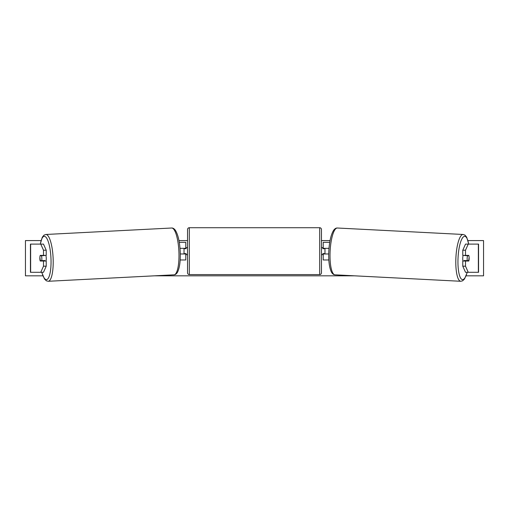 <?xml version="1.0" encoding="UTF-8"?>
<svg xmlns="http://www.w3.org/2000/svg" width="509" height="509" viewBox="0 0 509 509"><rect width="100%" height="100%" fill="white"/><g stroke="black" fill="none" stroke-linecap="round" stroke-linejoin="round"><path stroke-width="0.76" d="M42.813 260.595A3.525 0.91 -90 0 0 42.934 261.022M46.217 250.212L43.494 250.212L40.758 244.104L43.481 244.104L46.217 250.212L46.217 255.384L40.211 255.384A3.525 0.91 -90 0 0 39.848 258.203A3.525 0.91 -90 0 0 40.211 261.022L43.494 261.022L43.494 266.194L46.217 266.194L46.217 261.022L43.494 261.022M46.217 266.194L43.481 272.296L30.438 272.296L30.438 244.104L40.758 244.104M43.494 266.194L40.758 272.296L41.725 272.296L44.48 278.983L46.37 280.815L48.247 281.28L174.033 274.815A23.433 6.057 -92.9 0 0 178.894 251.414A23.433 6.057 -92.9 0 0 171.628 228.013L45.842 234.477A23.433 6.057 87.1 0 1 53.108 257.878A23.433 6.057 87.1 0 1 48.247 281.28M43.494 255.384L43.494 250.212M462.783 250.212L462.783 255.384L468.789 255.384A3.525 0.91 -90 0 1 469.152 258.203A3.525 0.91 -90 0 1 468.789 261.022L465.506 261.022L465.506 266.194L462.783 266.194L465.519 272.296L478.562 272.296L478.562 244.104L465.519 244.104L462.783 250.212L465.506 250.212L468.242 244.104M462.783 266.194L462.783 261.022L465.506 261.022M466.187 260.595A3.525 0.91 -90 0 1 466.066 261.022M465.506 266.194L468.242 272.296L467.275 272.296L464.52 278.983L462.63 280.815L460.753 281.28L334.967 274.815A23.433 6.057 -87.1 0 1 330.106 251.414A23.433 6.057 -87.1 0 1 337.372 228.013L463.158 234.477A23.433 6.057 92.9 0 0 455.892 257.878A23.433 6.057 92.9 0 0 460.753 281.28M465.506 255.384L465.506 250.212M328.839 259.965L323.215 259.965L323.215 253.972L328.712 253.972M323.215 248.685L323.215 242.341L329.724 242.341M324.977 248.335L324.977 253.972M323.215 253.972L323.215 253.622M328.999 248.335L323.215 248.335M180.161 259.965L185.785 259.965L185.785 253.972L180.288 253.972M185.785 248.685L185.785 242.341L179.276 242.341M184.023 248.335L184.023 248.685L186.135 248.685L186.135 247.628L187.547 247.628M184.023 248.685L184.023 253.972M185.785 253.972L185.785 253.622M180.001 248.335L185.785 248.335M189.31 227.72L189.31 274.586A1.762 1.762 0 0 1 187.547 272.824L187.547 229.483A1.762 1.762 0 0 1 189.31 227.72L319.69 227.72A1.762 1.762 0 0 1 321.453 229.483L321.453 272.824A1.762 1.762 0 0 1 319.69 274.586L319.69 227.72M189.31 274.586L319.69 274.586M187.547 254.678L186.135 254.678L186.135 253.622L184.023 253.622M321.453 254.678L322.865 254.678L322.865 253.622L324.977 253.622M324.977 248.685L322.865 248.685L322.865 247.628L321.453 247.628M45.842 255.384A3.525 0.91 87.1 0 1 46.255 257.968A3.525 0.91 87.1 0 1 45.944 261.022M40.154 255.728L41.458 255.728A3.525 0.91 87.1 0 1 41.84 258.19A3.525 0.91 87.1 0 1 41.693 260.659L40.396 260.659A3.525 0.91 87.1 0 1 40.014 258.19M44.614 261.022A3.525 0.91 87.1 0 0 44.754 260.5L41.693 260.659M43.647 261.022A3.525 0.91 87.1 0 1 43.475 260.563M44.455 255.384A3.525 0.91 87.1 0 1 44.518 255.569L42.871 255.588M41.458 255.728L44.518 255.569M42.864 275.821L25.45 275.821L25.45 240.579L41.013 240.579M467.987 240.579L483.55 240.579L483.55 275.821L466.136 275.821M354.474 275.821L154.526 275.821M330.036 240.579L321.453 240.579M187.547 240.579L178.964 240.579M463.158 255.384A3.525 0.91 92.9 0 0 462.745 257.968A3.525 0.91 92.9 0 0 463.056 261.022M464.545 255.384A3.525 0.91 92.9 0 0 464.482 255.569L467.542 255.728A3.525 0.91 92.9 0 0 467.16 258.19A3.525 0.91 92.9 0 0 467.307 260.659L468.604 260.659A3.525 0.91 92.9 0 0 468.986 258.19M464.482 255.569L465.786 255.569A3.525 0.91 92.9 0 0 465.741 255.384M465.786 255.569L466.129 255.588M467.542 255.728L468.846 255.728M467.307 260.659L464.246 260.5A3.525 0.91 92.9 0 0 464.386 261.022M465.353 261.022A3.525 0.91 92.9 0 0 465.525 260.563M30.635 272.296L30.635 244.104M478.365 272.296L478.365 244.104M41.827 272.296A21.671 5.599 -92.9 0 0 48.304 278.207A21.671 5.599 -92.9 0 0 50.957 257.968A21.671 5.599 -92.9 0 0 46.281 237.614A21.671 5.599 -92.9 0 0 40.37 244.104M467.173 272.296A21.671 5.599 -87.1 0 1 460.696 278.207A21.671 5.599 -87.1 0 1 458.043 257.968A21.671 5.599 -87.1 0 1 462.719 237.614A21.671 5.599 -87.1 0 1 468.63 244.104M171.628 228.013C172.952 227.917 174.212 228.681 175.395 230.31C178.067 234.687 179.671 241.692 180.199 251.331C180.593 260.71 179.709 267.645 177.552 272.137C176.54 273.88 175.363 274.777 174.033 274.815M40.275 244.104L42.323 237.156L44.016 235.133L45.842 234.477M468.725 244.104L466.677 237.156L464.984 235.133L463.158 234.477M334.967 274.815C333.637 274.777 332.46 273.88 331.448 272.137C329.291 267.645 328.407 260.71 328.801 251.331C329.329 241.692 330.933 234.687 333.605 230.31C334.788 228.681 336.048 227.917 337.372 228.013"/></g></svg>
